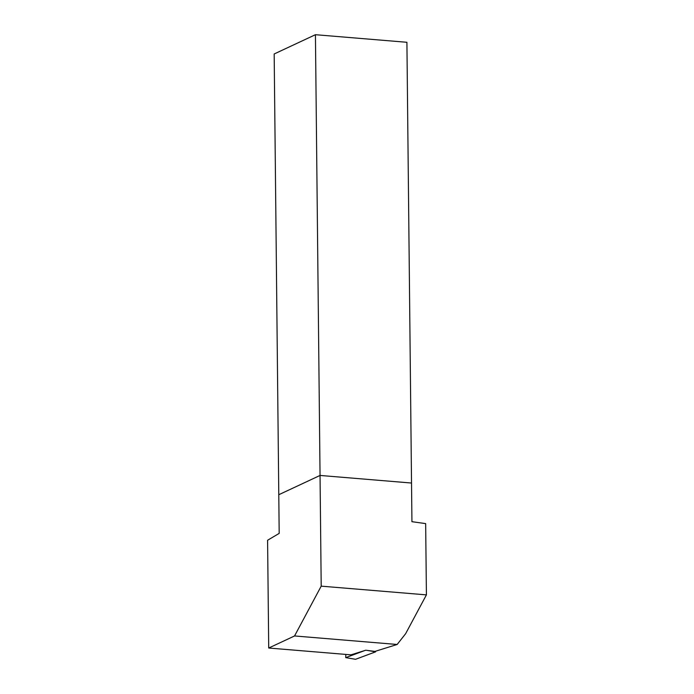 <?xml version="1.0" encoding="UTF-8"?>
<svg xmlns="http://www.w3.org/2000/svg" width="694" height="694" viewBox="0 0 694 694"><rect width="100%" height="100%" fill="white"/><g stroke="black" fill="none" stroke-linecap="round" stroke-linejoin="round"><path stroke-width="1.04" d="M268.717 648.023L350.982 654.85L365.79 650.217L374.942 651.414L397.15 644.474L405.634 633.691L426.411 594.879L425.665 523.606L411.932 521.688L411.525 483.033L320.047 475.442L321.201 586.152L294.551 635.956L268.717 648.023L267.589 540.253L279.188 533.382L274.173 53.976L315.432 34.7L320.047 475.442L278.788 494.718L320.047 475.442L411.525 483.033L406.91 42.291L315.432 34.7M426.411 594.879L321.201 586.152M397.15 644.474L294.551 635.956M345.803 654.425L345.742 657.626L355.536 659.3L375.593 651.84L375.601 651.206M367.239 650.408L375.593 651.84M345.742 657.626L364.818 650.53"/></g></svg>
